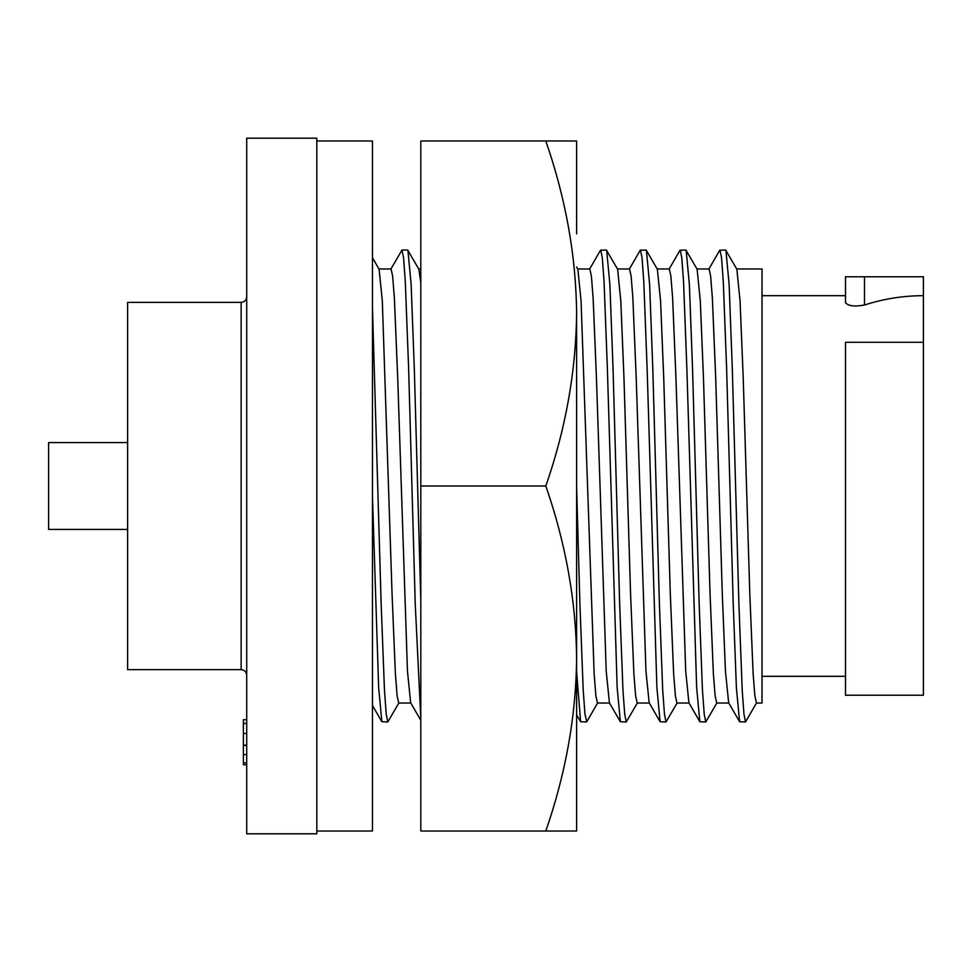 <?xml version="1.0" encoding="UTF-8"?>
<svg xmlns="http://www.w3.org/2000/svg" width="972" height="972" viewBox="0 0 972 972"><rect width="100%" height="100%" fill="white"/><g stroke="black" fill="none" stroke-linecap="round" stroke-linejoin="round"><path stroke-width="1.46" d="M127.624 529.412L48.6 529.412L48.6 442.588L127.624 442.588M241.141 302.353L241.141 669.647L127.624 669.647L127.624 302.353L241.141 302.353C244.494 302.061 246.353 300.202 246.706 296.788M923.4 295.682L923.4 276.765L845.494 276.765L845.494 302.656C848.216 305.998 854.546 306.788 864.497 305.026C883.633 298.817 903.267 295.707 923.4 295.682L923.4 695.235L845.494 695.235L845.494 342.29L923.4 342.29M246.706 138.194L246.706 833.806L316.823 833.806L316.823 138.194L246.706 138.194M736.715 268.965L762.024 268.965L762.024 703.035L756.459 703.035L754.88 695.891L753.142 673.948L749.825 594.512L743.203 377.488L740.057 300.822L736.849 269.208L725.659 250.047L719.73 250.266L708.782 269.208M243.377 764.745L246.706 764.745L243.377 764.745L243.377 745.184L246.706 745.184M243.377 745.184L243.377 733.496L246.706 733.496M243.377 745.427L246.706 745.427M243.377 754.576L246.706 754.576M243.377 762.85L246.706 762.85M243.377 733.496L243.377 719.73L246.706 719.73M243.377 723.399L246.706 723.399M725.902 250.266L729.122 284.419L732.281 368.024L738.902 603.977L742.219 690.339L743.957 714.189L745.524 721.953L739.607 721.734L728.66 702.792L725.452 671.178L722.305 594.512L715.684 377.488L712.367 298.052L710.629 276.109L709.062 268.965L696.96 268.965M728.793 703.035L716.716 703.035L715.137 695.867L713.387 673.924L710.082 594.512L703.449 377.488L700.302 300.822L697.106 269.208L685.904 250.047L679.987 250.266L669.04 269.208M716.972 702.792L705.781 721.953L704.214 714.189L702.464 690.339L699.16 603.977L692.526 368.024L689.367 284.419L686.159 250.266M705.781 721.953L699.852 721.734L696.645 687.581L686.852 368.024L683.547 281.661L681.797 257.811L680.23 250.047M699.852 721.734L688.905 702.792L685.71 671.178L675.929 377.488L672.624 298.076L670.874 276.133L669.307 268.965L657.218 268.965M689.051 703.035L676.962 703.035L675.382 695.867L673.645 673.924L670.328 594.512L663.706 377.488L660.559 300.822L657.351 269.208L646.161 250.047L640.232 250.266L629.285 269.208M677.229 702.792L666.027 721.953L664.459 714.189L662.722 690.339L659.405 603.977L652.783 368.024L649.624 284.419L646.404 250.266M666.027 721.953L660.11 721.734L656.89 687.581L647.109 368.024L643.792 281.661L642.055 257.811L640.487 250.047M660.11 721.734L649.162 702.792L645.955 671.178L636.186 377.488L632.869 298.076L631.132 276.133L629.564 268.965L617.463 268.965M649.296 703.035L637.207 703.035L635.639 695.867L633.89 673.924L630.585 594.512L623.951 377.488L620.804 300.822L617.609 269.208L606.407 250.047L600.489 250.266L589.542 269.208M637.474 702.792L626.284 721.953L624.717 714.189L622.967 690.339L619.662 603.977L613.028 368.024L609.869 284.419L606.662 250.266M626.284 721.953L620.355 721.734L617.147 687.581L607.354 368.024L604.049 281.661L602.3 257.811L600.732 250.047M620.355 721.734L609.408 702.792L606.212 671.178L596.431 377.488L593.127 298.076L591.377 276.133L589.81 268.965L577.72 268.965M609.553 703.035L597.464 703.035L595.885 695.867L594.147 673.924L581.062 300.822L577.854 269.208L576.615 267.069M597.731 702.792L586.784 721.734L584.962 714.189L583.224 690.339L579.907 603.977L576.615 486.79M586.529 721.953L580.612 721.734L576.615 671.774M420.803 282.67L418.859 269.208L407.657 250.047M420.803 600.052L414.291 368.024L411.132 284.419L407.912 250.266M420.803 718.272L415.238 603.977L408.617 368.024L405.3 281.661L403.562 257.811L401.983 250.047L390.793 269.208M420.803 720.325L410.67 702.792L407.462 671.178L397.694 377.488L394.377 298.076L392.639 276.133L391.072 268.965L378.971 268.965M410.804 703.035L398.714 703.035L397.135 695.867L395.397 673.924L392.081 594.512L382.312 300.822L379.104 269.208L372.47 257.738M398.982 702.792L387.792 721.953L386.224 714.189L384.475 690.339L381.158 603.977L372.47 307.626M387.779 721.953L381.862 721.734L378.655 687.581L372.47 496.692M739.607 721.734L736.387 687.581L733.228 603.977L726.606 368.024L723.289 281.661L721.552 257.811L719.985 250.047M745.524 721.953L756.459 703.035M316.823 140.976L372.47 140.976L372.47 831.024L316.823 831.024M576.615 704.311L576.615 658.506C576.044 716.036 565.765 773.542 545.802 831.024L576.615 831.024L576.615 313.494C576.08 256.207 565.813 198.701 545.802 140.976L576.615 140.976L576.615 233.912M576.615 658.506C576.019 600.878 565.753 543.372 545.802 486C565.692 428.956 575.959 371.462 576.615 313.494M545.802 486L420.803 486L420.803 831.024L545.802 831.024M545.802 140.976L420.803 140.976L420.803 486M864.497 305.026L864.497 276.765M241.141 669.647C244.494 669.939 246.353 671.798 246.706 675.212M845.494 295.682L762.024 295.682M580.612 721.734L576.615 714.821M420.803 268.965L418.725 268.965M407.669 250.047L401.995 250.047M381.862 721.734L372.47 705.49M845.494 676.318L762.024 676.318"/></g></svg>
